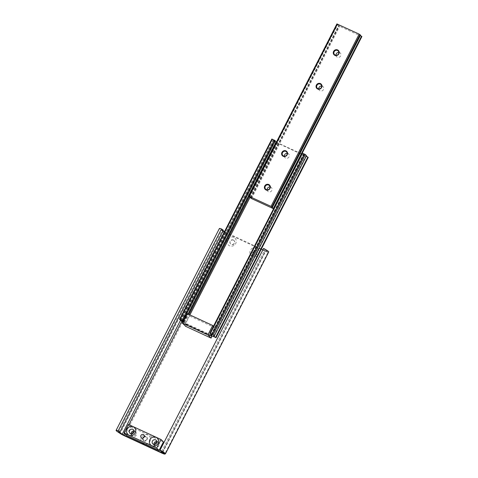 <?xml version="1.0" encoding="UTF-8"?>
<svg xmlns="http://www.w3.org/2000/svg" width="478" height="478" viewBox="0 0 478 478"><rect width="100%" height="100%" fill="white"/><g stroke="black" fill="none" stroke-linecap="round" stroke-linejoin="round"><path stroke-width="0.36" stroke-dasharray="2.39 1.79" d="M143.466 443.763A4.947 4.637 134.9 0 1 141.464 437.43A4.947 4.637 134.9 0 1 147.941 435.016A4.947 4.637 134.9 0 1 149.937 441.349A4.947 4.637 134.9 0 1 143.466 443.763M143.98 440.925A2.432 2.282 134.9 0 1 143.203 437.466A2.432 2.282 134.9 0 1 146.8 437.047A2.432 2.282 134.9 0 1 143.98 440.925M143.848 440.794A2.432 2.282 134.9 0 1 143.071 437.334A2.432 2.282 134.9 0 1 146.668 436.916A2.432 2.282 134.9 0 1 143.848 440.794M131.217 433.916A2.432 2.282 -45.1 0 0 135.417 434.669A2.432 2.282 -45.1 0 0 134.091 431.036M131.964 433.91A2.432 2.282 -45.1 0 0 136.17 435.422A2.432 2.282 -45.1 0 0 134.085 431.783M154.03 444.468A2.432 2.282 -45.1 0 0 158.23 445.221A2.432 2.282 -45.1 0 0 156.904 441.588M154.776 444.456A2.432 2.282 -45.1 0 0 158.983 445.968A2.432 2.282 -45.1 0 0 156.898 442.329M256.644 247.933A4.756 4.457 -45.1 0 0 250.418 250.251A4.756 4.457 -45.1 0 0 252.342 256.339A4.756 4.457 -45.1 0 0 258.568 254.021A4.756 4.457 -45.1 0 0 256.644 247.933M256.172 250.556A2.432 2.282 -45.1 0 0 253.346 254.433A2.432 2.282 -45.1 0 0 256.943 254.015A2.432 2.282 -45.1 0 0 256.172 250.556M256.345 250.735A2.432 2.282 -45.1 0 0 253.525 254.607A2.432 2.282 -45.1 0 0 257.122 254.188A2.432 2.282 -45.1 0 0 256.345 250.735M233.832 237.381A4.756 4.457 -45.1 0 0 227.606 239.699A4.756 4.457 -45.1 0 0 229.53 245.794A4.756 4.457 -45.1 0 0 235.756 243.469A4.756 4.457 -45.1 0 0 233.832 237.381M233.354 240.004A2.432 2.282 -45.1 0 0 230.533 243.882A2.432 2.282 -45.1 0 0 234.13 243.463A2.432 2.282 -45.1 0 0 233.354 240.004M233.533 240.183A2.432 2.282 -45.1 0 0 230.713 244.061A2.432 2.282 -45.1 0 0 234.31 243.643A2.432 2.282 -45.1 0 0 233.533 240.183M261.341 249.062L224.469 231.681M268.744 251.93A6.847 0.777 27.1 0 1 268.684 251.984L268.074 252.229A4.565 0.514 27.1 0 1 265.182 251.237L227.659 233.891A4.565 0.514 27.1 0 1 223.465 231.603L220.896 229.882A6.847 0.777 27.1 0 1 219.402 228.508M263.175 248.596A3.806 0.43 27.1 0 1 266.037 250.544A3.806 0.43 27.1 0 1 266.001 250.574L265.392 250.819L262.631 249.659M222.987 230.689L222.939 230.659A3.806 0.43 27.1 0 1 222.109 229.894A3.806 0.43 27.1 0 1 223.268 230.145M131.181 433.91A2.474 2.318 -45.1 0 0 135.447 434.687A2.474 2.318 -45.1 0 0 134.085 431.001M143.316 437.884A1.9 1.781 -45.1 0 0 146.417 439.658A1.9 1.781 -45.1 0 0 144.195 437.012M153.994 444.462A2.474 2.318 -45.1 0 0 158.26 445.239A2.474 2.318 -45.1 0 0 156.898 441.547M163.434 441.899L130.841 426.83L128.451 424.452M126.467 435.374L130.841 426.83M308.185 157.429L274.563 141.679A3.806 0.43 -152.9 0 0 275.023 141.697A3.806 0.43 -152.9 0 0 273.201 140.323L271.898 139.08L179.614 319.418M306.506 155.72L306.488 155.714A3.806 0.43 -152.9 0 0 306.028 155.697A3.806 0.43 -152.9 0 0 306.338 156.091M276.511 141.936L277.879 142.952L304.032 154.98L303.375 154.292L303.966 154.37L302.132 153.056L209.848 333.399M183.235 321.646L185.595 323.289L211.139 335.102M275.203 140.669L274.641 140.586L275.053 141.004M210.929 335.508L182.811 322.483M185.661 326.337L186.348 324.992L211.772 336.751M186.348 324.992L185.374 324.018L189.503 315.946L187.286 313.729M211.282 334.827L214.927 327.699L213.463 326.235M185.374 324.018L210.792 335.771M214.927 327.699L189.503 315.946M284.332 156.192A2.587 2.426 -45.1 0 0 288.826 157.214A2.587 2.426 -45.1 0 0 287.194 153.324M267.118 189.838A2.587 2.426 -45.1 0 0 271.612 190.859A2.587 2.426 -45.1 0 0 269.974 186.97M335.986 55.257A2.587 2.426 -45.1 0 0 340.479 56.279A2.587 2.426 -45.1 0 0 338.842 52.389M318.772 88.902A2.587 2.426 -45.1 0 0 323.259 89.924A2.587 2.426 -45.1 0 0 321.628 86.034M361.852 36.531L339.661 26.308L336.942 23.948L248.787 196.207M360.514 35.157L359.946 35.073L360.364 35.492M180.511 320.314L225.514 232.374L223.465 231.603L120.163 433.474M162.424 452.033L265.392 250.819L268.074 252.229L164.773 454.1M162.735 452.373L266.001 250.574L268.684 251.984L165.376 453.855M119.912 431.993L222.939 230.659L220.896 229.882L117.588 431.754M124.358 435.763L227.659 233.891M161.881 453.108L265.182 251.237M124.447 433.367L128.905 424.661M181.837 321.222L226.913 233.139M161.594 451.453L264.43 250.49M215.459 337.599L307.742 157.262M214.204 336.052L306.488 155.714M209.902 333.453L302.186 153.115M210.117 333.596L302.401 153.253M211.324 334.337L303.452 154.304M211.282 334.307L303.393 154.316L211.264 334.295M211.724 335.269L304.008 154.932M211.378 334.929L303.548 154.818M185.595 323.289L189.874 314.93M250.114 197.211L277.879 142.952M184.753 322.799L188.995 314.518M249.283 196.703L277.037 142.462M184.138 322.184L188.236 314.171M183.916 322.041L188.003 314.064M182.871 320.995L275.155 140.651M180.744 320.547L273.034 140.203M180.917 320.66L273.201 140.323M274.527 141.703L182.441 321.658L274.563 141.679M182.435 322.232L274.719 141.888M183.277 322.716L275.561 142.378M273.727 208.749L302.239 153.026M273.261 208.635L361.416 36.37M272.311 207.41L360.46 35.145M249.313 196.733L337.468 24.468M249.528 196.876L337.683 24.611M250.735 197.617L338.735 25.657M250.693 197.587L338.669 25.669M250.669 198.083L338.818 25.818M251.506 198.573L339.661 26.308M132.573 435.84L131.82 435.088M155.392 446.386L154.639 445.639M118.807 431.771L222.109 229.894M162.735 452.415L266.037 250.544M158.827 442.939L158.075 442.192M136.015 432.387L135.262 431.64M135.286 431.61L133.464 429.794M146.292 437.292L143.908 434.914M158.104 442.162L156.282 440.346M131.797 435.117L129.974 433.295M143.609 439.987L141.219 437.603M154.609 445.663L152.787 443.847M213.744 336.034L306.028 155.697M211.682 334.714L303.966 154.37M211.748 335.317L304.032 154.98M182.357 320.923L274.641 140.586M182.739 322.035L275.023 141.697M182.423 321.64L274.515 141.679M285.007 157.656L282.868 155.523M267.788 191.302L265.654 189.169M336.655 56.721L334.522 54.588M319.441 90.366L317.302 88.233M273.751 208.79L302.281 153.044M271.797 207.338L359.946 35.073M251.093 197.994L339.249 25.728M250.675 197.575L338.657 25.645M323.092 86.703L320.959 84.57M340.312 53.058L338.173 50.925M271.444 187.639L269.305 185.506M288.658 153.994L286.519 151.861"/><path stroke-width="0.72" d="M134.091 431.036A2.432 2.282 -45.1 0 0 131.217 433.916M134.085 431.783A2.432 2.282 -45.1 0 0 131.964 433.91M156.904 441.588A2.432 2.282 -45.1 0 0 154.03 444.468M156.898 442.329A2.432 2.282 -45.1 0 0 154.776 444.456M262.631 249.659L261.341 249.062M263.593 248.429L159.873 450.473L263.593 248.429A6.847 0.777 27.1 0 1 268.744 251.93L165.442 453.801A6.847 0.777 27.1 0 1 165.376 453.855L164.773 454.1A4.565 0.514 27.1 0 1 161.881 453.108L124.358 435.763A4.565 0.514 27.1 0 1 120.163 433.474L117.588 431.754A6.847 0.777 27.1 0 1 116.094 430.385A6.847 0.777 27.1 0 1 118.18 430.827L221.481 228.956L223.268 230.145L119.96 432.016L118.18 430.827M159.873 450.473A3.806 0.43 27.1 0 1 162.735 452.415A3.806 0.43 27.1 0 1 162.699 452.445L161.128 452.361L123.605 435.01L119.637 432.53A3.806 0.43 27.1 0 1 118.807 431.771A3.806 0.43 27.1 0 1 119.96 432.016M160.291 450.3A6.847 0.777 27.1 0 1 165.442 453.801M116.094 430.385L219.402 228.508A6.847 0.777 27.1 0 1 221.481 228.956M224.469 231.681L222.987 230.689M132.836 429.358A2.474 2.318 134.9 0 1 133.84 432.524A2.474 2.318 134.9 0 1 129.974 433.295A2.474 2.318 134.9 0 1 132.836 429.358M143.424 434.574A1.9 1.781 134.9 0 1 144.027 437.28A1.9 1.781 134.9 0 1 141.219 437.603A1.9 1.781 134.9 0 1 143.424 434.574M155.655 439.909A2.474 2.318 134.9 0 1 156.653 443.076A2.474 2.318 134.9 0 1 152.787 443.847A2.474 2.318 134.9 0 1 155.655 439.909M135.226 432.865A4.756 4.457 134.9 0 1 129 435.189A4.756 4.457 134.9 0 1 127.082 429.101A4.756 4.457 134.9 0 1 133.308 426.776A4.756 4.457 134.9 0 1 135.226 432.865M158.045 443.417A4.756 4.457 134.9 0 1 151.819 445.741A4.756 4.457 134.9 0 1 149.895 439.652A4.756 4.457 134.9 0 1 156.121 437.328A4.756 4.457 134.9 0 1 158.045 443.417M124.077 432.996L128.451 424.452L161.044 439.521L163.434 441.899L159.06 450.449L126.467 435.374L124.077 432.996L156.67 448.065L159.06 450.449M134.085 431.001A2.474 2.318 -45.1 0 0 131.181 433.91M144.195 437.012A1.9 1.781 -45.1 0 0 143.316 437.884M156.898 441.547A2.474 2.318 -45.1 0 0 153.994 444.462M161.044 439.521L156.67 448.065M306.338 156.091A3.806 0.43 -152.9 0 0 307.85 157.071L308.185 157.429M211.139 335.102L211.748 335.317L211.091 334.63L211.682 334.714L209.818 333.351L213.104 334.905L214.204 336.052A3.806 0.43 -152.9 0 0 213.744 336.034A3.806 0.43 -152.9 0 0 215.566 337.408L210.929 335.508M302.132 153.056L305.388 154.567L306.529 155.714L214.246 336.052M275.053 141.004L276.511 141.936M182.811 322.483L182.279 322.017A3.806 0.43 -152.9 0 0 182.739 322.035A3.806 0.43 -152.9 0 0 180.917 320.66L179.614 319.418L180.081 319.531L182.877 320.923L182.357 320.923L183.235 321.646M271.898 139.08L275.203 140.669M182.465 323.152L185.661 326.337L211.085 338.095L207.888 334.911L182.465 323.152L187.286 313.729L212.71 325.488L207.888 334.911M211.282 334.827L210.792 335.771L211.772 336.751L211.085 338.095M213.463 326.235L212.71 325.488M285.964 150.869A3.059 2.868 -45.1 0 0 281.954 152.363A3.059 2.868 -45.1 0 0 283.191 156.288A3.059 2.868 -45.1 0 0 287.2 154.788A3.059 2.868 -45.1 0 0 285.964 150.869M285.868 151.407A2.587 2.426 -45.1 0 0 282.868 155.523A2.587 2.426 -45.1 0 0 286.686 155.081A2.587 2.426 -45.1 0 0 285.868 151.407M287.194 153.324A2.587 2.426 -45.1 0 0 284.332 156.192M268.75 184.514A3.059 2.868 -45.1 0 0 264.734 186.008A3.059 2.868 -45.1 0 0 265.977 189.933A3.059 2.868 -45.1 0 0 269.986 188.434A3.059 2.868 -45.1 0 0 268.75 184.514M268.648 185.052A2.587 2.426 -45.1 0 0 265.654 189.169A2.587 2.426 -45.1 0 0 269.473 188.726A2.587 2.426 -45.1 0 0 268.648 185.052M269.974 186.97A2.587 2.426 -45.1 0 0 267.118 189.838M337.617 49.933A3.059 2.868 -45.1 0 0 333.608 51.427A3.059 2.868 -45.1 0 0 334.845 55.346A3.059 2.868 -45.1 0 0 338.854 53.853A3.059 2.868 -45.1 0 0 337.617 49.933M337.516 50.471A2.587 2.426 -45.1 0 0 334.522 54.588A2.587 2.426 -45.1 0 0 338.34 54.145A2.587 2.426 -45.1 0 0 337.516 50.471M338.842 52.389A2.587 2.426 -45.1 0 0 335.986 55.257M320.397 83.578A3.059 2.868 -45.1 0 0 316.388 85.072A3.059 2.868 -45.1 0 0 317.625 88.998A3.059 2.868 -45.1 0 0 321.634 87.498A3.059 2.868 -45.1 0 0 320.397 83.578M320.302 84.116A2.587 2.426 -45.1 0 0 317.302 88.233A2.587 2.426 -45.1 0 0 321.12 87.791A2.587 2.426 -45.1 0 0 320.302 84.116M321.628 86.034A2.587 2.426 -45.1 0 0 318.772 88.902M360.364 35.492L361.852 36.531M273.577 208.761L251.506 198.573L248.763 196.165L271.008 206.382L273.631 208.653M336.942 23.948L359.157 34.117L360.514 35.157M162.735 452.373L165.376 453.855M162.424 452.033L162.09 452.69L164.773 454.1M180.511 320.314L122.207 434.245L120.163 433.474M119.912 431.993L119.637 432.53L117.588 431.754M123.605 435.01L124.447 433.367M128.905 424.661L181.837 321.222M161.128 452.361L161.594 451.453M215.925 337.713L308.208 157.376M215.733 337.528L308.017 157.184M215.566 337.408L307.85 157.071M214.234 336.034L306.518 155.691M213.104 334.905L305.388 154.567M212.268 334.415L304.552 154.077M210.308 333.513L302.592 153.175M211.168 334.642L211.324 334.337M211.121 334.63L211.282 334.307L211.091 334.63M189.874 314.93L250.114 197.211M188.995 314.518L249.283 196.703M188.236 314.171L276.421 141.841M188.003 314.064L276.2 141.703M182.931 320.983L275.214 140.64M182.877 320.923L275.161 140.586M182.034 320.439L274.318 140.096M180.081 319.531L272.364 139.194M182.279 322.017L182.459 321.67L182.261 322.017M302.239 153.026L361.876 36.483M273.577 208.599L361.726 36.334M273.362 208.456L361.511 36.191M272.37 207.398L360.526 35.133M271.845 206.872L360 34.607M271.008 206.382L359.157 34.117M249.253 196.321L337.402 24.061M250.58 197.922L250.735 197.617M250.532 197.91L250.693 197.587M215.948 337.761L308.232 157.423M209.818 333.351L302.102 153.014M182.943 321.001L275.226 140.663M179.591 319.376L271.874 139.032M182.232 322.017L182.423 321.64M302.281 153.044L361.906 36.525M272.382 207.416L360.537 35.157M248.763 196.165L336.912 23.9M250.508 197.91L250.675 197.575"/></g></svg>
